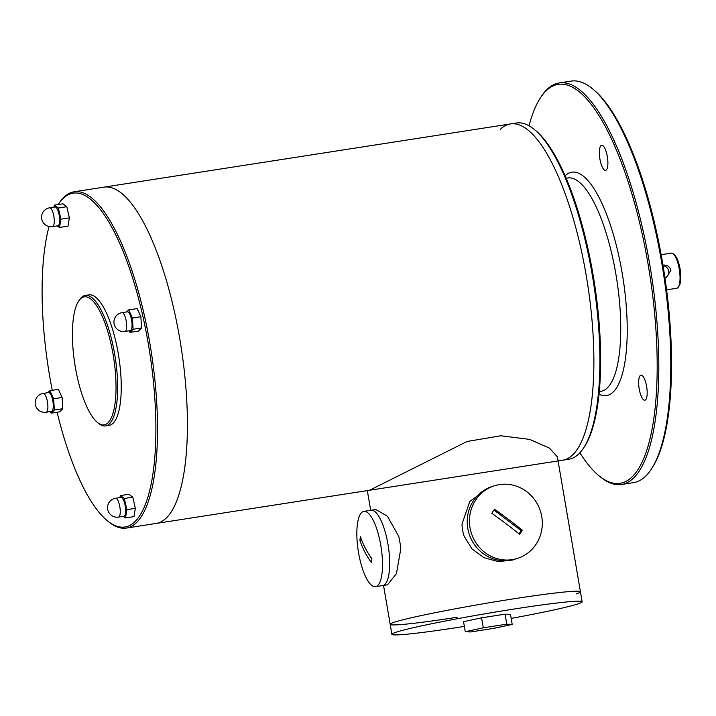 <?xml version="1.0" encoding="UTF-8"?>
<svg xmlns="http://www.w3.org/2000/svg" width="716" height="716" viewBox="0 0 716 716"><rect width="100%" height="100%" fill="white"/><g stroke="black" fill="none" stroke-linecap="round" stroke-linejoin="round"><path stroke-width="1.07" d="M500.26 129.381A170.157 51.677 -98.8 0 1 510.418 123.94A170.157 51.677 81.2 0 1 587.63 284.145A170.157 51.677 81.2 0 1 562.713 460.218A170.157 51.677 -98.8 0 0 565.201 459.618A170.157 51.677 -98.8 0 0 586.968 279.983A170.157 51.677 -98.8 0 0 510.418 123.94L103.945 187.144A170.157 51.677 81.2 0 1 180.495 343.188A170.157 51.677 81.2 0 1 158.728 522.832A170.157 51.677 81.2 0 1 156.24 523.432A170.157 51.677 -98.8 0 0 181.157 347.35A170.157 51.677 -98.8 0 0 103.945 187.144A170.157 51.677 -98.8 0 0 101.457 187.744M579.879 452.807A201.903 61.316 -98.8 0 0 599.265 476.006A201.903 61.316 -98.8 0 0 653.44 301.91A201.903 61.316 -98.8 0 0 555.186 85.106A201.903 61.316 -98.8 0 0 540.455 97.806A201.903 61.316 -98.8 0 0 529.026 125.792M639.209 388.904A12.7 3.857 -98.8 0 0 644.865 400.235A12.7 3.857 -98.8 0 0 646.727 387.096A12.7 3.857 -98.8 0 0 640.963 375.148A12.7 3.857 -98.8 0 0 639.209 388.904M599.91 159.041A12.7 3.857 -98.8 0 0 605.575 170.372A12.7 3.857 -98.8 0 0 607.437 157.234A12.7 3.857 -98.8 0 0 601.673 145.276A12.7 3.857 -98.8 0 0 599.91 159.041M599.265 476.006L600.518 477.026A203.174 61.701 -98.8 0 0 621.586 484.481A203.174 61.701 -98.8 0 0 651.336 274.237A203.174 61.701 -98.8 0 0 559.142 82.949A203.174 61.701 -98.8 0 0 556.171 83.665A203.174 61.701 -98.8 0 0 541.341 96.445L540.455 97.806M621.586 484.481L633.535 482.62A203.174 61.701 -98.8 0 0 651.345 469.123A203.174 61.701 -98.8 0 0 663.293 272.375A203.174 61.701 -98.8 0 0 592.168 88.542A203.174 61.701 -98.8 0 0 571.1 81.096L559.142 82.949M592.168 88.542L593.421 89.563A201.903 61.316 81.2 0 1 664.108 272.25A201.903 61.316 81.2 0 1 652.231 467.772L651.345 469.123M557.952 460.245A170.157 51.677 -98.8 0 0 562.713 460.218L126.356 528.077A170.157 51.677 81.2 0 1 108.716 521.839L107.454 520.809A168.886 51.292 -98.8 0 0 127.439 526.412A168.886 51.292 -98.8 0 0 143.988 321.359A168.886 51.292 -98.8 0 0 58.256 204.454A168.886 51.292 -98.8 0 0 58.211 204.534M562.713 460.218L568.692 459.287A170.157 51.677 -98.8 0 0 571.18 458.696A170.157 51.677 -98.8 0 0 583.603 447.992A170.157 51.677 -98.8 0 0 593.609 283.214A170.157 51.677 -98.8 0 0 534.038 129.256A170.157 51.677 -98.8 0 0 516.397 123.009L510.418 123.94M583.603 447.992L584.489 446.632A168.886 51.292 -98.8 0 0 594.423 283.089A168.886 51.292 -98.8 0 0 535.3 130.276L534.038 129.256M666.605 289.855L676.781 288.271A17.775 5.397 -98.8 0 0 678.338 287.089A17.775 5.397 -98.8 0 0 679.386 269.869A17.775 5.397 -98.8 0 0 673.165 253.786A17.775 5.397 -98.8 0 0 671.322 253.133L661.137 254.717M662.971 265.18L663.49 265.099C667.285 264.848 669.746 266.585 670.874 270.308L666.533 277.378L664.931 277.71M678.338 287.089L679.233 285.729A16.504 5.012 -98.8 0 0 680.2 269.744A16.504 5.012 -98.8 0 0 674.418 254.806L673.165 253.786M663.052 265.672A6.346 6.041 -108.1 0 1 665.558 277.611M49.064 226.524A168.886 51.292 -98.8 0 0 52.268 390.301M57.092 412.237A168.886 51.292 -98.8 0 0 107.454 520.809M78.599 301.176L79.494 299.816A66.033 20.057 81.2 0 1 85.276 295.431L88.865 294.876A66.033 20.057 81.2 0 1 118.57 355.431A66.033 20.057 81.2 0 1 110.121 425.134A66.033 20.057 81.2 0 1 109.154 425.367L105.574 425.93A66.033 20.057 81.2 0 1 98.727 423.505L97.466 422.485A64.762 19.672 81.2 0 1 74.795 363.889A64.762 19.672 81.2 0 1 78.599 301.176A64.762 19.672 81.2 0 1 111.472 345.998A64.762 19.672 81.2 0 1 105.127 424.633A64.762 19.672 81.2 0 1 97.466 422.485M58.256 204.454L59.151 203.093A170.157 51.677 81.2 0 1 74.061 191.799A170.157 51.677 81.2 0 1 150.611 347.842A170.157 51.677 81.2 0 1 128.844 527.477A170.157 51.677 81.2 0 1 126.356 528.077M85.276 295.431A66.033 20.057 81.2 0 1 114.981 355.986A66.033 20.057 81.2 0 1 106.541 425.698A66.033 20.057 81.2 0 1 105.574 425.93M126.383 311.97L128.701 309.903L137.159 308.596L140.873 316.723L141.553 327.955L138.519 331.06L130.07 332.376L129.104 330.828M140.873 316.723L132.424 318.038L133.104 329.27L141.553 327.955M131.296 318.71A9.523 2.891 81.2 0 1 130.294 330.64L124.915 331.472A9.523 2.891 81.2 0 0 125.058 331.445A9.523 2.891 81.2 0 0 125.918 319.542A9.523 2.891 81.2 0 0 121.989 312.659L127.367 311.818A9.523 2.891 81.2 0 1 131.296 318.71M128.701 309.903L132.424 318.038M133.104 329.27L130.07 332.376M53.87 207.139L54.479 205.107L62.927 203.8L66.821 206.691L69.362 217.87L68.011 226.158L59.553 227.473L57.012 225.934M54.479 205.107L58.372 208.007L66.821 206.691M54.998 206.969A9.523 2.891 81.2 0 1 59.321 215.937A9.523 2.891 81.2 0 1 57.924 225.791L52.545 226.623A9.523 2.891 81.2 0 0 52.68 226.587A9.523 2.891 81.2 0 0 53.897 216.536A9.523 2.891 81.2 0 0 49.619 207.801L54.998 206.969M58.372 208.007L60.914 219.186L59.553 227.473M69.362 217.87L60.914 219.186M47.614 392.726L49.932 390.668L58.39 389.352L62.104 397.478L62.784 408.711L59.75 411.825L51.301 413.141L50.335 411.584M48.599 392.574A9.523 2.891 81.2 0 1 52.921 401.542A9.523 2.891 81.2 0 1 51.525 411.396L46.146 412.237A9.523 2.891 81.2 0 0 46.28 412.201A9.523 2.891 81.2 0 0 47.507 402.15A9.523 2.891 81.2 0 0 43.22 393.415L48.599 392.574M49.932 390.668L53.646 398.794L54.335 410.026L51.301 413.141M62.784 408.711L54.335 410.026M62.104 397.478L53.646 398.794M119.841 497.602L120.449 495.57L128.898 494.264L132.8 497.155L135.333 508.333L133.981 516.621L125.533 517.937L122.982 516.397M124.495 515.914A9.523 2.891 81.2 0 1 123.895 516.254L118.516 517.086A9.523 2.891 81.2 0 0 118.659 517.05A9.523 2.891 81.2 0 0 119.116 516.755A9.523 2.891 81.2 0 0 119.733 506.185A9.523 2.891 81.2 0 0 115.589 498.264L120.968 497.432A9.523 2.891 81.2 0 1 125.112 505.344A9.523 2.891 81.2 0 1 124.495 515.914M120.449 495.57L124.342 498.47L126.884 509.649L125.533 517.937M132.8 497.155L124.342 498.47M135.333 508.333L126.884 509.649M511.17 618.4A96.508 4.547 170.3 0 0 582.153 601.798A96.508 4.547 170.3 0 0 486.253 613.576A96.508 4.547 170.3 0 0 391.894 634.322A96.508 4.547 170.3 0 0 458.831 627.27A96.508 4.547 170.3 0 0 464.353 626.402M465.266 631.709L463.556 621.712L481.591 617.818L505.066 614.176L510.49 614.409L512.2 624.415L494.156 628.299L470.689 631.951L465.266 631.709L483.3 627.825L506.776 624.173L512.2 624.415M582.153 601.798L580.443 591.792A96.508 4.547 170.3 0 0 484.544 603.579A96.508 4.547 170.3 0 0 390.184 624.316A96.508 4.547 -9.7 0 1 484.544 603.579A96.508 4.547 -9.7 0 1 580.443 591.792A96.508 4.547 -9.7 0 1 576.174 593.931M481.591 617.818L483.3 627.825M505.066 614.176L506.776 624.173M467.781 528.435A38.091 36.248 -108.1 0 1 491.82 486.647L488.795 487.632L469.777 501.468L462.026 523.933A38.091 36.248 71.9 0 0 464.12 536.177L471.933 548.85L483.971 557.675L498.264 561.621L512.459 560.055L515.484 559.062A38.091 36.248 -108.1 0 1 467.781 528.435M580.443 591.792L557.37 456.844L549.414 448.073L529.688 439.391L500.815 435.775L467.083 441.486L369.76 490.156M457.121 617.273A96.508 4.547 -9.7 0 1 390.184 624.316L383.534 585.42M398.731 536.338L387.383 516.191L375.793 509.523L370.995 510.266A38.091 11.572 81.2 0 1 386.783 538.199A38.091 11.572 81.2 0 1 387.974 544.276A38.091 11.572 81.2 0 1 382.702 585.554L387.499 584.811L396.467 573.57L400.826 548.59A38.091 11.572 -98.8 0 0 398.731 536.338M380.805 545.386A38.091 11.572 81.2 0 1 375.533 586.673A38.091 11.572 81.2 0 1 358.242 550.801A38.091 11.572 81.2 0 1 363.817 511.385A38.091 11.572 81.2 0 1 380.805 545.386M371.873 558.731A145.375 92.982 -173.5 0 1 360.416 536.606A17.775 5.397 -98.8 0 0 359.969 540.482A145.375 92.982 6.5 0 0 371.425 562.615A17.775 5.397 -98.8 0 0 371.873 558.731M359.969 540.482L361.696 540.213M363.817 511.385L370.995 510.266A38.091 11.572 81.2 0 1 387.974 544.276A38.091 11.572 81.2 0 1 382.702 585.554L375.533 586.673M541.743 516.549A38.091 36.248 -108.1 0 1 517.704 558.337A38.091 36.248 -108.1 0 1 471.414 533.384A38.091 36.248 -108.1 0 1 494.04 485.913A38.091 36.248 -108.1 0 1 541.743 516.549M522.232 530.144A145.375 36.06 -145.6 0 0 494.622 509.291A17.775 16.915 71.9 0 0 491.847 513.345A145.375 36.06 34.4 0 1 519.458 534.208A17.775 16.915 71.9 0 0 522.232 530.144L521.069 530.529A17.775 16.915 71.9 0 1 518.966 533.814M493.959 510.052L521.069 530.529M517.704 558.337L515.484 559.062A38.091 36.248 -108.1 0 1 469.195 534.118A38.091 36.248 -108.1 0 1 491.82 486.647L494.04 485.913M599.05 394.203A113.021 34.323 -98.8 0 0 608.188 395.178A113.021 34.323 -98.8 0 0 620.539 264.168A113.021 34.323 -98.8 0 0 565.085 175.805M599.31 391.562L600.975 391.303A107.937 32.784 -98.8 0 0 602.55 390.918A107.937 32.784 -98.8 0 0 616.36 276.976A107.937 32.784 -98.8 0 0 567.806 177.989L566.132 178.248M662.98 265.26L663.49 265.099M121.845 312.686A9.523 2.891 81.2 0 1 121.989 312.659A9.523 9.523 0 0 0 114.041 323.534A9.523 9.523 0 0 0 124.915 331.472M49.476 207.837A9.523 2.891 81.2 0 1 49.619 207.801A9.523 9.523 0 0 0 41.671 218.675A9.523 9.523 0 0 0 52.545 226.623M43.076 393.451A9.523 2.891 81.2 0 1 43.22 393.415A9.523 9.523 0 0 0 35.272 404.289A9.523 9.523 0 0 0 46.146 412.237M115.446 498.3A9.523 2.891 81.2 0 1 115.589 498.264A9.523 9.523 0 0 0 107.642 509.139A9.523 9.523 0 0 0 118.516 517.086M103.945 187.144L74.061 191.799M391.894 634.322L390.184 624.316M370.7 510.311L367.326 490.603"/></g></svg>
